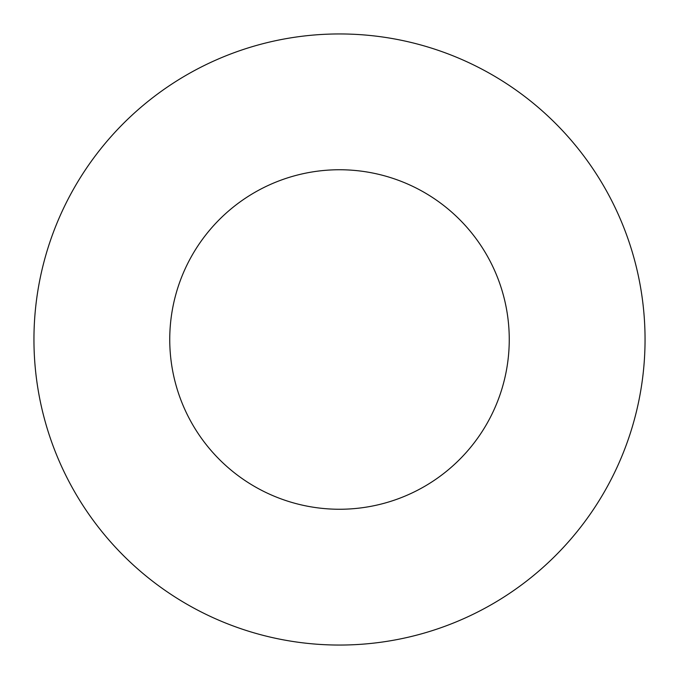 <?xml version="1.0" encoding="UTF-8"?>
<svg xmlns="http://www.w3.org/2000/svg" width="679" height="679" viewBox="0 0 679 679"><rect width="100%" height="100%" fill="white"/><g stroke="black" fill="none" stroke-linecap="round" stroke-linejoin="round"><path stroke-width="0.51" stroke-dasharray="3.4 2.55" d="M339.5 33.95A305.55 305.55 0 0 1 604.115 492.275A305.55 305.55 0 0 1 74.885 492.275A305.55 305.55 0 0 1 339.5 33.95A305.55 305.55 0 0 1 604.115 492.275A305.55 305.55 0 0 1 74.885 492.275A305.55 305.55 0 0 1 339.5 33.95A305.55 305.55 0 0 1 604.115 492.275A305.55 305.55 0 0 1 74.885 492.275A305.55 305.55 0 0 1 339.5 33.95"/><path stroke-width="1.02" d="M339.5 33.95A305.55 305.55 0 0 1 604.115 492.275A305.55 305.55 0 0 1 74.885 492.275A305.55 305.55 0 0 1 339.5 33.95M339.5 169.75A169.75 169.75 0 0 1 486.512 424.375A169.75 169.75 0 0 1 192.488 424.375A169.75 169.75 0 0 1 339.5 169.75"/></g></svg>
